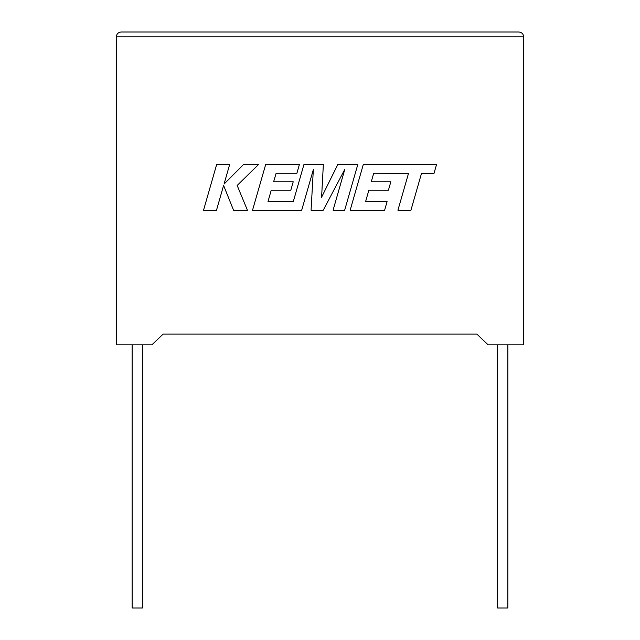 <?xml version="1.0" encoding="UTF-8"?>
<svg xmlns="http://www.w3.org/2000/svg" width="640" height="640" viewBox="0 0 640 640"><rect width="100%" height="100%" fill="white"/><g stroke="black" fill="none" stroke-linecap="round" stroke-linejoin="round"><path stroke-width="0.96" d="M497.624 344.856L497.624 608L507.856 608L507.856 344.856M142.376 344.856L142.376 608L132.144 608L132.144 344.856M488.12 344.856L523.696 344.856L523.696 36.872C523.384 33.936 521.76 32.312 518.824 32C521.76 32.312 523.384 33.936 523.696 36.872L116.304 36.872L116.304 344.856L151.88 344.856L163.192 334.064L476.808 334.064L488.12 344.856M121.176 32C118.24 32.312 116.616 33.936 116.304 36.872C116.616 33.936 118.24 32.312 121.176 32L518.824 32M216.64 164.6L203.528 210.232L216.504 210.232L223.6 185.456L233.552 210.232L247.432 210.232L237.16 185.456L258.464 164.6L243.448 164.6L224.056 184.056L229.632 164.6L216.64 164.6M357.776 164.6L337.76 164.6L321.592 197.2L323.352 164.6L303.92 164.6L293.296 201.552L268 201.552L271.232 190.208L290.816 190.208L293.224 181.776L273.64 181.776L276.112 173.288L296.896 173.288L299.368 164.6L265.656 164.6L252.528 210.232L301.68 210.232L313.344 169.608L311.072 210.232L323.232 210.232L344.784 169.416L333.064 210.232L344.656 210.232L357.776 164.6M373.72 173.288L408.504 173.408L397.92 210.232L410.92 210.232L421.504 173.408L433.992 173.416L436.528 164.6L363.272 164.6L350.152 210.232L384.624 210.232L387.088 201.552L365.608 201.552L368.848 190.208L388.424 190.208L390.832 181.776L371.256 181.776L373.72 173.288"/></g></svg>
